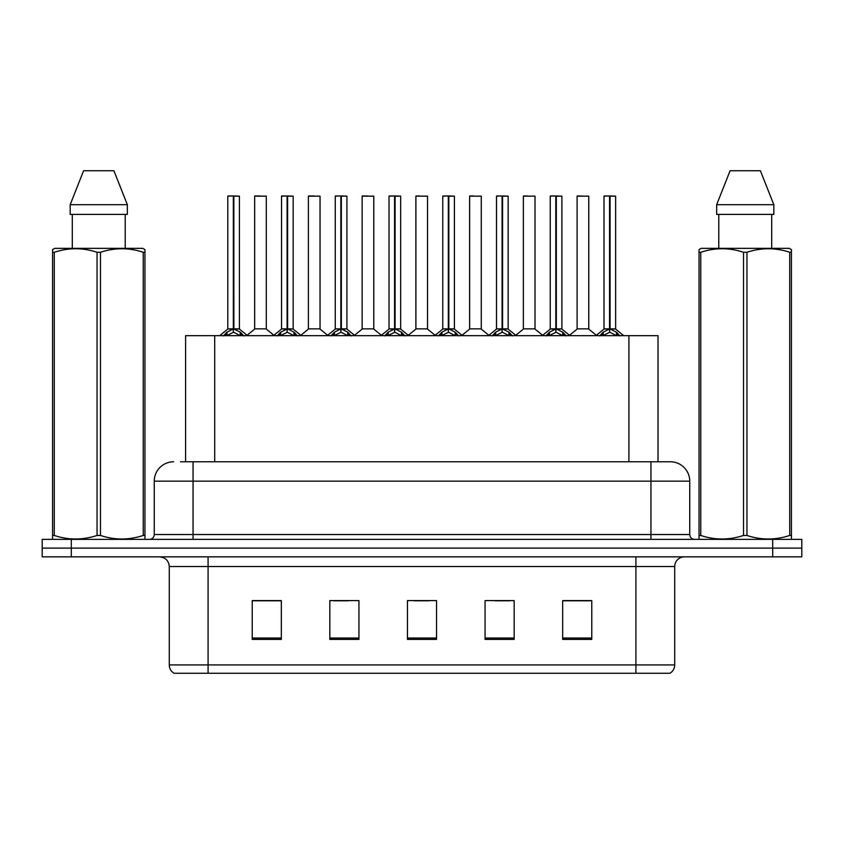 <?xml version="1.0" encoding="UTF-8"?>
<svg xmlns="http://www.w3.org/2000/svg" width="844" height="844" viewBox="0 0 844 844"><rect width="100%" height="100%" fill="white"/><g stroke="black" fill="none" stroke-linecap="round" stroke-linejoin="round"><path stroke-width="1.27" d="M185.596 461.773L185.596 335.659L658.014 335.659L658.014 461.773M674.715 664.914C674.599 668.532 673.016 671.318 669.967 673.259L635.912 673.259L635.912 664.914L674.715 664.914L674.715 566.546A9.706 9.706 0 0 1 684.421 556.85M635.912 673.259L174.033 673.259A9.706 9.706 0 0 1 169.285 664.914L169.285 566.546C168.716 560.659 165.477 557.42 159.579 556.85M71.307 539.379L801.8 539.379L801.8 548.115L42.2 548.115L42.2 556.85L71.307 556.85L71.307 548.115L42.2 548.115L42.2 539.379L71.307 539.379L71.307 548.115L801.8 548.115L801.8 556.85L71.307 556.85M591.771 639.404L591.771 600.601L562.663 600.601L562.663 639.404L591.771 639.404M514.165 639.404L514.165 600.601L485.057 600.601L485.057 639.404L514.165 639.404M281.337 639.404L281.337 600.601L252.229 600.601L252.229 639.404L281.337 639.404M358.943 639.404L358.943 600.601L329.835 600.601L329.835 639.404L358.943 639.404M436.548 639.404L436.548 600.601L407.452 600.601L407.452 639.404L436.548 639.404M618.262 673.259L225.738 673.259M562.663 600.791L590.22 600.791M575.671 600.791L563.349 600.791M333.813 600.791L348.372 600.791M280.071 600.791L267.748 600.791M253.2 600.791L281.337 600.791M495.048 600.791L509.597 600.791M414.436 600.791L428.984 600.791M180.89 461.773L663.553 461.773M180.447 461.773L193.054 461.773L193.054 481.175L154.252 481.175L154.252 534.537A4.853 4.853 0 0 1 149.399 539.379M173.653 461.773A19.401 19.401 0 0 0 154.252 481.175M670.347 461.773A19.401 19.401 0 0 1 689.748 481.175L650.946 481.175L650.946 461.773L670.052 461.773M689.748 481.175L689.748 534.537C690.044 537.48 691.658 539.094 694.601 539.379M223.46 335.891L226.994 332.156L233.345 328.949L233.345 332.336L233.609 327.894L233.862 328.949L240.213 332.156L243.747 335.891M227.785 196.156L233.355 195.966L227.785 196.156L227.785 328.865L233.345 328.949M233.355 195.966L227.975 195.966M239.422 196.156L233.851 195.966L233.862 328.865L239.422 328.865L239.422 196.156L233.862 196.156M233.345 196.156L233.345 328.865L233.524 195.966M233.851 195.966L233.862 328.949M231.667 195.966L235.539 195.966M233.345 328.875L227.785 328.865M233.862 328.875L239.422 328.865M240.213 335.68L233.862 332.336M233.345 332.336L227.933 335.015M266.293 196.156L254.656 196.156L254.656 328.865L266.293 328.865L266.293 196.156L254.656 196.156M260.395 195.966L254.846 195.966M261.946 328.865L260.733 328.865M260.226 328.865L254.656 328.865M277.212 335.891L280.736 332.156L287.097 328.949L287.097 332.336L287.35 327.894L287.604 328.949L293.955 332.156L297.489 335.891M281.527 196.156L287.108 195.966L281.527 196.156L281.527 328.865L287.097 328.949M287.108 195.966L281.717 195.966M293.174 196.156L287.593 195.966L287.604 328.865L293.174 328.865L293.174 196.156L287.604 196.156M287.097 196.156L287.097 328.865L287.266 195.966M287.593 195.966L287.604 328.949M285.409 195.966L289.292 195.966M287.097 328.875L281.527 328.865M287.604 328.875L293.163 328.865M293.955 335.68L287.604 332.336M287.097 332.336L281.674 335.015M330.953 335.891L334.477 332.156L340.839 328.949L340.839 332.336L341.092 327.894L341.345 328.949L347.707 332.156L351.231 335.891M335.268 196.156L340.849 195.966L335.268 196.156L335.268 328.865L340.839 328.949M340.849 195.966L335.469 195.966M346.916 196.156L341.335 195.966L341.345 328.865L346.916 328.865L346.916 196.156L341.345 196.156M340.839 196.156L340.839 328.865L341.008 195.966M341.335 195.966L341.345 328.949M339.151 195.966L343.033 195.966M340.839 328.875L335.279 328.865M341.345 328.875L346.905 328.865M347.707 335.68L341.345 332.336M340.839 332.336L335.416 335.015M384.695 335.891L388.229 332.156L394.581 328.949L394.581 332.336L394.834 327.894L395.087 328.949L401.449 332.156L404.972 335.891M389.021 196.156L394.591 195.966L389.021 196.156L389.021 328.865L394.581 328.949M394.591 195.966L389.211 195.966M400.657 196.156L395.087 195.966L395.087 328.865L400.657 328.865L400.657 196.156L395.087 196.156M394.581 196.156L394.581 328.865L394.749 195.966M395.087 195.966L395.087 328.949M392.893 195.966L396.775 195.966M394.581 328.875L389.021 328.865M395.087 328.875L400.657 328.865M401.449 335.68L395.087 332.336M394.581 332.336L389.158 335.015M438.437 335.891L441.971 332.156L448.322 328.949L448.322 332.336L448.586 327.894L448.839 328.949L455.19 332.156L458.725 335.891M442.762 196.156L448.333 195.966L442.762 196.156L442.762 328.865L448.322 328.949M448.333 195.966L442.952 195.966M454.399 196.156L448.829 195.966L448.839 328.865L454.399 328.865L454.399 196.156L448.839 196.156M448.322 196.156L448.322 328.865L448.502 195.966M448.829 195.966L448.839 328.949M446.645 195.966L450.517 195.966M448.322 328.875L442.762 328.865M448.839 328.875L454.399 328.865M455.19 335.68L448.839 332.336M448.322 332.336L442.91 335.015M320.045 196.156L308.398 196.156L308.398 328.865L320.045 328.865L320.045 196.156L308.398 196.156M314.137 195.966L308.598 195.966M315.688 328.865L314.474 328.865M313.968 328.865L308.408 328.875M373.786 196.156L362.139 196.156L362.139 328.865L373.786 328.865L373.786 196.156L362.139 196.156M367.878 195.966L362.34 195.966M369.429 328.865L368.216 328.865M367.71 328.865L362.15 328.865M427.528 196.156L415.892 196.156L415.892 328.865L427.528 328.865L427.528 196.156L415.892 196.156M419.774 195.966L416.081 195.966M423.182 328.865L421.958 328.865M421.451 328.865L415.892 328.865M144.356 539.379L144.957 539.031L144.957 535.465L143.248 535.465L143.248 252.272C129.048 247.577 114.795 247.577 100.478 252.272L97.039 252.272C82.849 247.577 68.586 247.577 54.269 252.272L52.56 252.272L52.56 249.602L54.807 248.347L52.56 249.602L52.56 536.678M100.478 252.272L100.478 535.465C114.668 540.16 128.932 540.16 143.248 535.465M100.478 535.465L97.039 535.465L97.039 252.272M54.269 252.272L54.269 535.465C68.469 540.16 82.723 540.16 97.039 535.465M54.269 535.465L52.56 535.465L52.56 539.031L53.161 539.379M144.957 262.906L144.957 249.602L142.71 248.347L144.957 249.602L144.957 252.272L143.248 252.272M142.71 248.347L54.807 248.347M72.299 214.397L72.299 248.347M125.218 248.347L125.218 214.397L125.218 248.347M113.908 170.741L127.338 204.691L127.338 214.397L70.179 214.397L70.179 204.691L83.609 170.741L70.179 204.691L127.338 204.691L113.908 170.741L83.609 170.741M144.957 536.678L144.957 252.272M790.839 539.379L791.44 539.031L791.44 535.465L789.731 535.465L789.731 252.272C775.53 247.577 761.277 247.577 746.961 252.272L743.522 252.272C729.332 247.577 715.068 247.577 700.752 252.272L699.043 252.272L699.043 249.602L701.29 248.347L699.043 249.602L699.043 536.678M746.961 252.272L746.961 535.465C761.151 540.16 775.414 540.16 789.731 535.465M746.961 535.465L743.522 535.465L743.522 252.272M700.752 252.272L700.752 535.465C714.952 540.16 729.205 540.16 743.522 535.465M700.752 535.465L699.043 535.465L699.043 539.031L699.644 539.379M791.44 262.906L791.44 249.602L789.193 248.347L791.44 249.602L791.44 252.272L789.731 252.272M789.193 248.347L701.29 248.347M718.782 214.397L718.782 248.347M771.701 248.347L771.701 214.397L771.701 248.347M760.391 170.741L773.821 204.691L773.821 214.397L716.661 214.397L716.661 204.691L730.092 170.741L716.661 204.691L773.821 204.691L760.391 170.741L730.092 170.741M791.44 536.678L791.44 252.272M492.189 335.891L495.713 332.156L502.074 328.949L502.074 332.336L502.328 327.894L502.581 328.949L508.932 332.156L512.466 335.891M496.504 196.156L502.085 195.966L496.504 196.156L496.504 328.865L502.074 328.949M502.085 195.966L496.694 195.966M508.151 196.156L502.57 195.966L502.581 328.865L508.151 328.865L508.151 196.156L502.581 196.156M502.074 196.156L502.074 328.865L502.243 195.966M502.57 195.966L502.581 328.949M500.386 195.966L504.269 195.966M502.074 328.875L496.504 328.865M502.581 328.875L508.141 328.865M508.932 335.68L502.581 332.336M502.074 332.336L496.652 335.015M545.931 335.891L549.455 332.156L555.816 328.949L555.816 332.336L556.069 327.894L556.323 328.949L562.684 332.156L566.208 335.891M550.246 196.156L555.827 195.966L550.246 196.156L550.246 328.865L555.816 328.949M555.827 195.966L550.446 195.966M561.893 196.156L556.312 195.966L556.323 328.865L561.893 328.865L561.893 196.156L556.323 196.156M555.816 196.156L555.816 328.865L555.985 195.966M556.312 195.966L556.323 328.949M554.128 195.966L558.011 195.966M555.816 328.875L550.256 328.865M556.323 328.875L561.893 328.865M562.684 335.68L556.323 332.336M555.816 332.336L550.394 335.015M599.673 335.891L603.207 332.156L609.558 328.949L609.558 332.336L609.811 327.894L610.064 328.949L616.426 332.156L619.95 335.891M603.998 196.156L609.568 195.966L603.998 196.156L603.998 328.865L609.558 328.949M609.568 195.966L604.188 195.966M615.635 196.156L610.064 195.966L610.064 328.865L615.635 328.865L615.635 196.156L610.064 196.156M609.558 196.156L609.558 328.865L609.727 195.966M610.064 195.966L610.064 328.949M607.87 195.966L611.752 195.966M609.558 328.875L603.998 328.865M610.064 328.875L615.635 328.865M616.426 335.68L610.064 332.336M609.558 332.336L604.146 335.015M481.27 196.156L469.633 196.156L469.633 328.865L481.27 328.865L481.27 196.156L469.633 196.156M473.516 195.966L469.823 195.966M476.923 328.865L475.71 328.865M475.204 328.865L469.633 328.865M535.022 196.156L523.375 196.156L523.375 328.865L535.022 328.865L535.022 196.156L523.375 196.156M527.257 195.966L523.575 195.966M530.665 328.865L529.452 328.865M528.945 328.865L523.375 328.865M588.764 196.156L577.117 196.156L577.117 328.865L588.764 328.865L588.764 196.156L577.117 196.156M580.999 195.966L577.317 195.966M584.407 328.865L583.193 328.865M582.687 328.865L577.127 328.865M214.703 461.773L214.703 335.659M628.907 461.773L628.907 335.659M635.912 556.85L635.912 566.546L169.285 566.546M674.715 566.546L635.912 566.546L635.912 664.914L208.088 664.914L208.088 673.259M169.285 664.914L208.088 664.914L208.088 556.85M772.693 556.85L772.693 539.379M436.548 638.053L407.452 638.053M358.943 638.053L329.835 638.053M281.337 638.053L252.229 638.053M514.165 638.053L485.057 638.053M591.771 638.053L562.663 638.053M193.054 539.379L193.054 534.537L689.748 534.537M154.252 534.537L193.054 534.537L193.054 481.175L650.946 481.175L650.946 539.379M232.712 329.255L227.785 328.875M239.422 328.875L234.495 329.255M240.213 332.156L240.213 335.659M241.236 333.042L241.236 335.659M225.97 333.042L225.97 335.659M226.994 332.156L226.994 335.659M260.479 328.865L254.656 328.875M286.454 329.255L281.527 328.875M293.163 328.875L288.237 329.255M293.955 332.156L293.955 335.659M294.978 333.042L294.978 335.659M279.712 333.042L279.712 335.659M280.736 332.156L280.736 335.659M340.195 329.255L335.279 328.875M346.905 328.875L341.989 329.255M347.707 332.156L347.707 335.659M348.72 333.042L348.72 335.659M333.464 333.042L333.464 335.659M334.477 332.156L334.477 335.659M393.948 329.255L389.021 328.875M400.657 328.875L395.731 329.255M401.449 332.156L401.449 335.659M402.472 333.042L402.472 335.659M387.206 333.042L387.206 335.659M388.229 332.156L388.229 335.659M447.689 329.255L442.762 328.875M454.399 328.875L449.472 329.255M455.19 332.156L455.19 335.659M456.214 333.042L456.214 335.659M440.948 333.042L440.948 335.659M441.971 332.156L441.971 335.659M314.221 328.865L308.398 328.865M367.963 328.865L362.15 328.875M421.705 328.865L415.892 328.875M501.431 329.255L496.504 328.875M508.141 328.875L503.214 329.255M508.932 332.156L508.932 335.659M509.955 333.042L509.955 335.659M494.689 333.042L494.689 335.659M495.713 332.156L495.713 335.659M555.173 329.255L550.256 328.875M561.893 328.875L556.966 329.255M562.684 332.156L562.684 335.659M563.697 333.042L563.697 335.659M548.442 333.042L548.442 335.659M549.455 332.156L549.455 335.659M608.925 329.255L603.998 328.875M615.635 328.875L610.708 329.255M616.426 332.156L616.426 335.659M617.449 333.042L617.449 335.659M602.183 333.042L602.183 335.659M603.207 332.156L603.207 335.659M475.457 328.865L469.633 328.875M529.199 328.865L523.375 328.875M582.94 328.865L577.127 328.875M227.606 329.244L219.693 335.659M239.601 329.244L247.514 335.659M254.477 329.244L247.039 335.279M266.472 329.244L273.91 335.279M281.347 329.244L273.435 335.659M293.343 329.244L301.255 335.659M335.1 329.244L327.187 335.659M347.095 329.244L354.997 335.659M388.841 329.244L380.929 335.659M400.837 329.244L408.749 335.659M442.583 329.244L434.671 335.659M454.578 329.244L462.491 335.659M308.218 329.244L300.781 335.279M320.214 329.244L327.651 335.279M361.971 329.244L354.533 335.279M373.966 329.244L381.404 335.279M415.712 329.244L408.274 335.279M427.708 329.244L435.145 335.279M496.325 329.244L488.412 335.659M508.32 329.244L516.233 335.659M550.077 329.244L542.164 335.659M562.072 329.244L569.974 335.659M603.819 329.244L595.906 335.659M615.814 329.244L623.727 335.659M469.454 329.244L462.016 335.279M481.449 329.244L488.887 335.279M523.196 329.244L515.758 335.279M535.191 329.244L542.629 335.279M576.948 329.244L569.51 335.279M588.943 329.244L596.381 335.279"/></g></svg>

